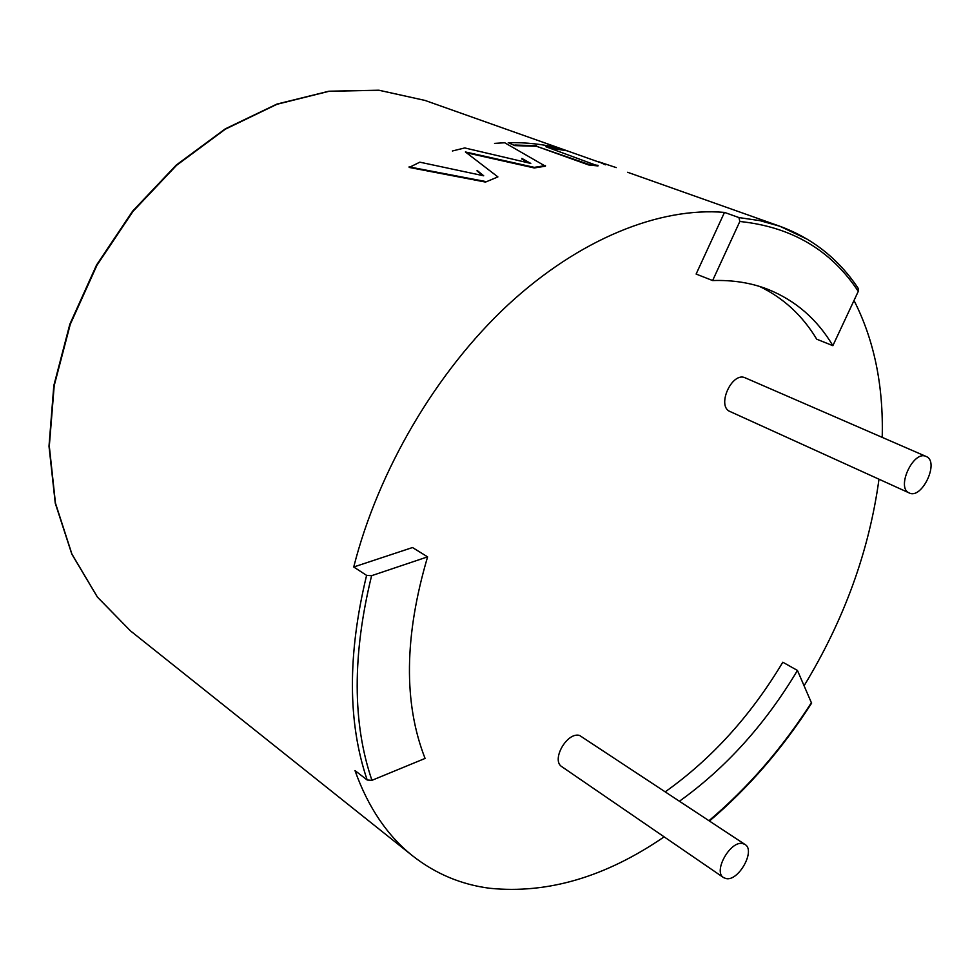 <?xml version="1.0" encoding="UTF-8"?>
<svg xmlns="http://www.w3.org/2000/svg" width="980" height="980" viewBox="0 0 980 980"><rect width="100%" height="100%" fill="white"/><g stroke="black" fill="none" stroke-linecap="round" stroke-linejoin="round"><path stroke-width="1.47" d="M909.195 492.928L909.232 492.952C921.8 499.69 939.6 462.144 926.443 456.607L926.149 456.472C913.47 449.845 895.818 487.905 909.195 492.928M745.621 378.035L745.327 377.888C732.085 371.114 716.208 406.21 730.063 411.539L730.149 411.576M726.107 878.582C738.577 881.486 755.813 850.456 745.057 844.503L742.73 843.572C730.455 840.289 712.815 871.539 723.546 877.59L726.107 878.582M745.057 844.503L579.609 735.466C567.04 731.607 550.809 760.333 561.92 766.74L723.546 877.59M627.617 172.272L779.811 226.233L760.014 220.659L738.969 217.585L724.477 212.403C659.748 206.939 579.364 238.753 507.763 305.086C436.382 371.628 378.292 470.192 353.731 566.991L366.594 575.37L371.604 575.689L427.599 556.861C404.262 635.934 403.417 703.126 425.075 758.434L371.935 780.325L367.182 780.007L354.981 770.562C368.137 807.398 387.394 835.867 412.776 855.981C435.659 873.866 461.335 884.634 489.804 888.284C547.685 894.054 605.787 876.904 664.134 836.846M854.009 300.48C874.148 340.023 883.556 385.655 882.208 437.386M878.986 479.208C869.162 550.944 844.209 619.764 804.151 685.645M807.41 239.304L779.811 226.233C812.579 238.348 838.709 259.039 858.174 288.304L858.272 291.366L832.865 345.683C817.21 319.26 795.552 300.48 767.904 289.333C751.121 282.816 732.697 279.888 712.619 280.55L739.827 221.48L738.969 217.585M679.569 801.126C725.947 767.867 765.233 724.306 797.451 670.455L811.599 703.187C782.383 748.732 748.365 787.981 709.532 820.971M605.456 164.799L598.78 161.81L616.236 167.605M508.277 142.651C526.346 142.321 543.52 144.232 559.788 148.384L566.391 150.736L545.934 146.755L597.971 165.939L588.649 164.959L536.513 146.29L514.782 145.616L508.277 142.651L514.782 145.616M566.391 150.736L548.714 147.747M482.785 175.579L477.101 170.986M528.686 162.864L521.826 159.017M494.545 143.386L504.725 142.762L545.431 166.196L534.272 167.96L466.48 152.77M545.48 165.596L534.308 167.36L465.39 151.949L497.901 176.915L485.529 182.072L409.187 167.433L419.832 162.178L483.704 175.788L477.052 170.398M521.862 158.417L530.78 163.427L464.753 147.943L452.405 150.981M497.901 176.915L485.529 182.072M485.468 181.496L409.089 166.882M598.106 165.351L588.772 164.371L536.513 146.29M536.624 145.714L514.855 145.028M605.628 164.236L598.78 161.81M712.619 280.55L696.119 274.057L724.477 212.403M759.573 286.442C783.498 298.006 802.547 315.597 816.72 339.19L832.865 345.683M665.383 791.73C711.652 758.851 750.79 715.682 782.812 662.211L797.451 670.455M353.731 566.991L412.507 547.538L427.599 556.861M858.272 291.366C831.138 250.182 791.656 226.882 739.827 221.48M709.042 820.64C748.083 787.614 782.248 748.206 811.563 702.439M130.426 630.838L97.4 597.102L71.822 554.129L55.26 503.218L49 446.231L53.814 385.606L69.85 324.184L96.555 265.017L132.668 211.08L176.327 165.007L225.253 128.87L276.936 104.076L328.913 91.213L378.905 90.221L425.002 100.426L378.893 90.246L328.9 91.324L276.973 104.284L225.363 129.164L176.559 165.326L132.998 211.374L96.959 265.249L70.278 324.307L54.206 385.63L49.306 446.182L55.456 503.132L71.908 554.068L97.424 597.077L130.426 630.838L412.776 855.981M366.594 575.37C347.484 654.407 347.68 722.628 367.182 780.007M371.604 575.689C352.273 654.799 352.384 723.007 371.935 780.325M909.232 492.952L730.1 411.551M926.149 456.472L745.327 377.888M425.002 100.426L598.719 162.018"/></g></svg>

